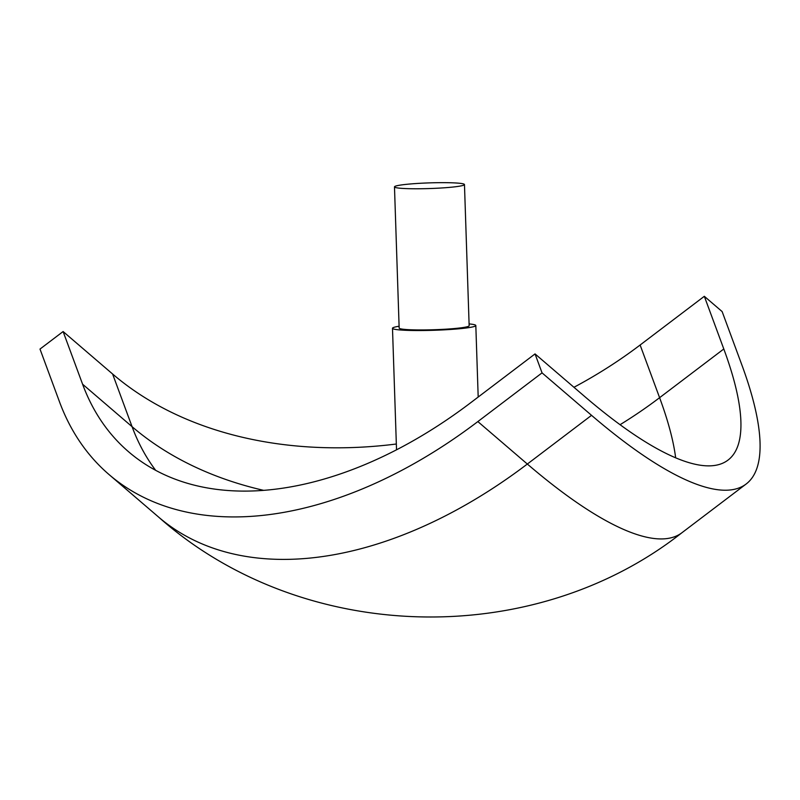 <?xml version="1.0" encoding="UTF-8"?>
<svg xmlns="http://www.w3.org/2000/svg" width="800" height="800" viewBox="0 0 800 800"><rect width="100%" height="100%" fill="white"/><g stroke="black" fill="none" stroke-linecap="round" stroke-linejoin="round"><path stroke-width="1.2" d="M542.05 372.87L535.04 353.91L584.53 396.37A386.83 99.07 52.8 0 0 727.97 460.13A386.83 99.07 52.8 0 0 723.8 348.98L704.32 296.3L722.14 311.59L741.61 364.26A416.84 106.75 -127.2 0 1 746.11 484.04A416.84 106.75 -127.2 0 1 591.54 415.33L542.05 372.87L477.85 421.58A416.84 259.71 130.6 0 1 324.03 502.68A416.84 259.71 130.6 0 1 109.05 474.56A416.84 259.71 130.6 0 1 59.47 401.75L40 349.07L63.11 331.54L112.6 374A386.83 285.89 159.7 0 0 396.33 444.01M591.54 415.33L527.34 464.04A416.84 259.71 130.6 0 1 373.52 545.15A416.84 259.71 130.6 0 1 158.54 517.02L158.54 517.02C301.19 643.97 531.9 650.9 681.91 532.75A416.84 106.75 -127.2 0 1 527.34 464.04L477.85 421.58M263.66 490.35A386.83 285.89 -20.3 0 1 132.07 426.67A386.83 241.01 -49.4 0 0 155.65 470.31M535.04 353.91L470.84 402.62A386.83 241.01 130.6 0 1 328.1 477.88A386.83 241.01 130.6 0 1 128.59 451.78A386.83 241.01 130.6 0 1 82.59 384.21L63.11 331.54M469.09 323.91A41.68 3.37 178.1 0 1 475.82 325.52A41.68 3.37 178.1 0 1 423.54 330.51A41.68 3.37 178.1 0 1 392.49 328.28A41.68 3.37 178.1 0 1 399.1 326.23M464.47 184.56L469.15 325.74A35.01 2.83 178.1 0 1 425.24 329.93A35.01 2.83 178.1 0 1 399.16 328.06L394.48 186.88A35.01 2.83 178.1 0 1 438.39 182.68A35.01 2.83 178.1 0 1 464.47 184.56A35.01 2.83 178.1 0 1 420.56 188.75A35.01 2.83 178.1 0 1 394.48 186.88M573.94 387.29A386.83 285.89 159.7 0 0 640.12 345.01L704.32 296.3M675.66 457.84A386.83 99.07 52.8 0 0 659.6 397.69A386.83 285.89 -20.3 0 1 620.05 424.71M82.59 384.21L132.07 426.67L112.6 374M640.12 345.01L659.6 397.69L723.8 348.98M396.53 449.81L392.49 328.28M746.11 484.04L681.91 532.75M109.05 474.56L158.54 517.02M478.19 397.04L475.82 325.52"/></g></svg>
